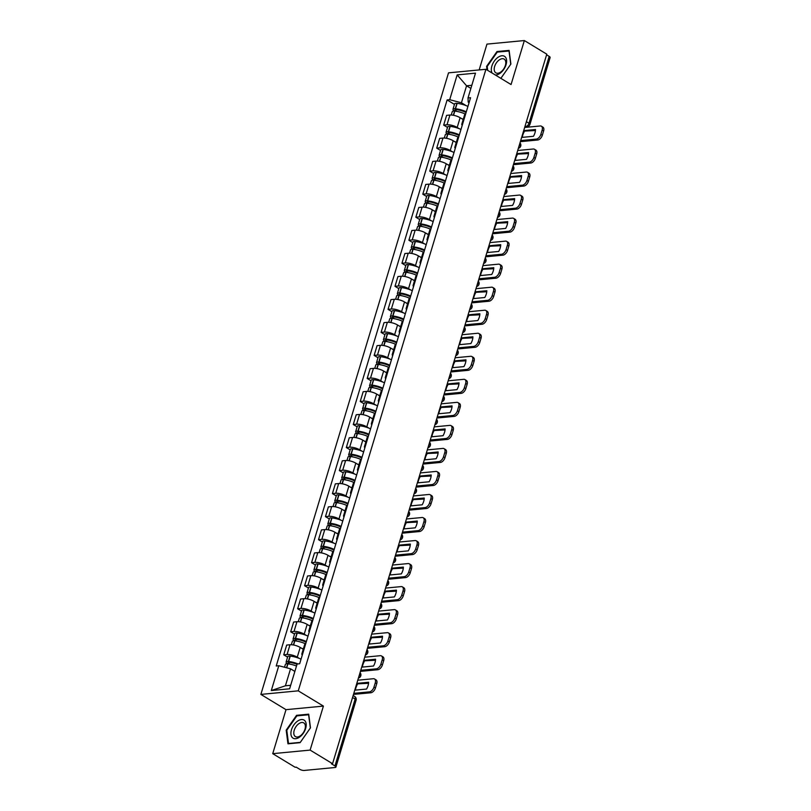 <?xml version="1.0" encoding="UTF-8"?>
<svg xmlns="http://www.w3.org/2000/svg" width="811" height="811" viewBox="0 0 811 811"><rect width="100%" height="100%" fill="white"/><g stroke="black" fill="none" stroke-linecap="round" stroke-linejoin="round"><path stroke-width="1.22" d="M272.729 753.662L310.126 750.094L332.561 763.709L546.786 54.165L524.352 40.55L511.062 84.547L485.921 69.29L448.524 72.848L260.868 694.409L286.009 709.666L272.729 753.662L295.163 767.277L296.258 767.165L299.746 769.294A3.264 1.054 -163.2 0 0 304.186 770.45L335.044 767.51A3.264 1.054 -163.2 0 0 335.906 767.084A3.264 1.054 -163.2 0 0 334.963 765.939L355.157 699.052A3.264 1.916 -58.7 0 0 354.671 696.477L353.14 695.544M524.352 40.55L486.955 44.108L479.159 69.939M310.126 750.094L323.407 706.097L298.266 690.84L485.921 69.29M332.561 763.709L331.466 763.81L334.963 765.939M546.594 54.813L549.189 56.385A3.264 1.054 16.8 0 1 550.132 57.54L529.938 124.418A3.264 1.054 -163.2 0 0 528.995 123.272L549.189 56.385M463.182 119.552L460.131 117.707A7.502 2.433 -163.2 0 0 449.933 115.03L446.608 115.355L443.668 125.097L446.993 124.782A7.502 2.433 16.8 0 1 457.191 127.449L459.279 128.716M465.767 113.611A7.502 2.433 -163.2 0 0 464.733 114.412L461.794 124.154A7.502 2.433 16.8 0 1 462.828 123.353M447.51 127.428L443.668 125.097M462.209 125.401A7.502 2.433 16.8 0 1 461.794 124.154M456.228 142.584L453.187 140.739A7.502 2.433 -163.2 0 0 442.978 138.063L439.653 138.387L436.713 148.129L440.038 147.815A7.502 2.433 16.8 0 1 450.237 150.481L452.325 151.738M458.813 136.643A7.502 2.433 -163.2 0 0 457.779 137.444L454.839 147.186A7.502 2.433 16.8 0 1 455.873 146.386M440.555 150.461L436.713 148.129M455.255 148.433A7.502 2.433 16.8 0 1 454.839 147.186M449.274 165.616L446.232 163.771A7.502 2.433 -163.2 0 0 436.024 161.095L432.699 161.409L429.759 171.162L433.084 170.837A7.502 2.433 16.8 0 1 443.282 173.513L445.371 174.77M451.859 159.676A7.502 2.433 -163.2 0 0 450.825 160.477L447.885 170.219A7.502 2.433 16.8 0 1 448.919 169.418M433.601 173.483L429.759 171.162M448.301 171.466A7.502 2.433 16.8 0 1 447.885 170.219M442.319 188.649L439.278 186.794A7.502 2.433 -163.2 0 0 429.07 184.127L425.745 184.442L422.805 194.194L426.13 193.87A7.502 2.433 16.8 0 1 436.328 196.546L438.416 197.803M444.904 182.708A7.502 2.433 -163.2 0 0 443.87 183.509L440.931 193.251A7.502 2.433 16.8 0 1 441.965 192.45M426.647 196.515L422.805 194.194M441.346 194.498A7.502 2.433 16.8 0 1 440.931 193.251M435.365 211.681L432.324 209.826A7.502 2.433 -163.2 0 0 422.115 207.16L418.79 207.474L415.85 217.216L419.175 216.902A7.502 2.433 16.8 0 1 429.384 219.578L431.462 220.835M437.95 205.741A7.502 2.433 -163.2 0 0 436.916 206.541L433.976 216.284A7.502 2.433 16.8 0 1 435.01 215.483M419.692 219.548L415.85 217.216M434.392 217.52A7.502 2.433 16.8 0 1 433.976 216.284M428.411 234.703L425.37 232.858A7.502 2.433 -163.2 0 0 415.161 230.192L411.836 230.506L408.896 240.249L412.221 239.934A7.502 2.433 16.8 0 1 422.43 242.601L424.508 243.868M430.996 228.773A7.502 2.433 -163.2 0 0 429.962 229.574L427.022 239.316A7.502 2.433 16.8 0 1 428.056 238.515M412.738 242.58L408.896 240.249M427.438 240.553A7.502 2.433 16.8 0 1 427.022 239.316M421.456 257.736L418.415 255.891A7.502 2.433 -163.2 0 0 408.217 253.225L404.892 253.539L401.942 263.281L405.267 262.967A7.502 2.433 16.8 0 1 415.475 265.633L417.553 266.9M424.041 251.805A7.502 2.433 -163.2 0 0 423.007 252.606L420.068 262.348A7.502 2.433 16.8 0 1 421.102 261.547M405.784 265.613L401.942 263.281M420.483 263.585A7.502 2.433 16.8 0 1 420.068 262.348M414.502 280.768L411.461 278.923A7.502 2.433 -163.2 0 0 401.263 276.257L397.937 276.571L394.987 286.313L398.313 285.999A7.502 2.433 16.8 0 1 408.521 288.665L410.599 289.933M417.087 274.828A7.502 2.433 -163.2 0 0 416.053 275.639L413.113 285.381A7.502 2.433 16.8 0 1 414.147 284.58M398.83 288.645L394.987 286.313M413.529 286.618A7.502 2.433 16.8 0 1 413.113 285.381M407.548 303.801L404.507 301.956A7.502 2.433 -163.2 0 0 394.308 299.289L390.983 299.604L388.033 309.346L391.358 309.032A7.502 2.433 16.8 0 1 401.567 311.698L403.645 312.965M410.133 297.86A7.502 2.433 -163.2 0 0 409.099 298.661L406.159 308.413A7.502 2.433 16.8 0 1 407.193 307.612M391.875 311.677L388.033 309.346M406.575 309.65A7.502 2.433 16.8 0 1 406.159 308.413M400.593 326.833L397.552 324.988A7.502 2.433 -163.2 0 0 387.354 322.322L384.029 322.636L381.089 332.378L384.414 332.064A7.502 2.433 16.8 0 1 394.612 334.73L396.691 335.997M403.179 320.892A7.502 2.433 -163.2 0 0 402.144 321.693L399.205 331.446A7.502 2.433 16.8 0 1 400.239 330.635M384.921 334.71L381.089 332.378M399.62 332.682A7.502 2.433 16.8 0 1 399.205 331.446M393.639 349.865L390.598 348.02A7.502 2.433 -163.2 0 0 380.4 345.344L377.074 345.668L374.135 355.411L377.46 355.096A7.502 2.433 16.8 0 1 387.658 357.763L389.736 359.03M396.234 343.925A7.502 2.433 -163.2 0 0 395.19 344.726L392.25 354.468A7.502 2.433 16.8 0 1 393.284 353.667M377.967 357.742L374.135 355.411M392.666 355.715A7.502 2.433 16.8 0 1 392.25 354.468M386.695 372.898L383.644 371.053A7.502 2.433 -163.2 0 0 373.445 368.376L370.12 368.701L367.18 378.443L370.505 378.129A7.502 2.433 16.8 0 1 380.704 380.795L382.782 382.062M389.28 366.957A7.502 2.433 -163.2 0 0 388.236 367.758L385.296 377.5A7.502 2.433 16.8 0 1 386.33 376.699M371.012 380.775L367.18 378.443M385.722 378.747A7.502 2.433 16.8 0 1 385.296 377.5M379.741 395.93L376.689 394.085A7.502 2.433 -163.2 0 0 366.491 391.409L363.166 391.733L360.226 401.475L363.551 401.151A7.502 2.433 16.8 0 1 373.749 403.827L375.838 405.084M382.326 389.99A7.502 2.433 -163.2 0 0 381.292 390.79L378.342 400.533A7.502 2.433 16.8 0 1 379.376 399.732M364.058 403.807L360.226 401.475M378.767 401.78A7.502 2.433 16.8 0 1 378.342 400.533M372.786 418.963L369.735 417.107A7.502 2.433 -163.2 0 0 359.537 414.441L356.211 414.756L353.272 424.508L356.597 424.183A7.502 2.433 16.8 0 1 366.795 426.86L368.883 428.117M375.371 413.022A7.502 2.433 -163.2 0 0 374.337 413.823L371.387 423.565A7.502 2.433 16.8 0 1 372.431 422.764M357.114 426.829L353.272 424.508M371.813 424.812A7.502 2.433 16.8 0 1 371.387 423.565M365.832 441.995L362.781 440.14A7.502 2.433 -163.2 0 0 352.582 437.474L349.257 437.788L346.317 447.54L349.642 447.216A7.502 2.433 16.8 0 1 359.841 449.892L361.929 451.149M368.417 436.054A7.502 2.433 -163.2 0 0 367.383 436.855L364.443 446.597A7.502 2.433 16.8 0 1 365.477 445.797M350.159 449.862L346.317 447.54M364.859 447.844A7.502 2.433 16.8 0 1 364.443 446.597M358.878 465.027L355.836 463.172A7.502 2.433 -163.2 0 0 345.628 460.506L342.303 460.82L339.363 470.562L342.688 470.248A7.502 2.433 16.8 0 1 352.886 472.914L354.975 474.182M361.463 459.087A7.502 2.433 -163.2 0 0 360.429 459.888L357.489 469.63A7.502 2.433 16.8 0 1 358.523 468.829M343.205 472.894L339.363 470.562M357.904 470.867A7.502 2.433 16.8 0 1 357.489 469.63M351.923 488.05L348.882 486.205A7.502 2.433 -163.2 0 0 338.674 483.538L335.349 483.853L332.409 493.595L335.734 493.281A7.502 2.433 16.8 0 1 345.932 495.947L348.02 497.214M354.508 482.119A7.502 2.433 -163.2 0 0 353.474 482.92L350.534 492.662A7.502 2.433 16.8 0 1 351.568 491.861M336.251 495.926L332.409 493.595M350.95 493.899A7.502 2.433 16.8 0 1 350.534 492.662M344.969 511.082L341.928 509.237A7.502 2.433 -163.2 0 0 331.719 506.571L328.394 506.885L325.454 516.627L328.779 516.313A7.502 2.433 16.8 0 1 338.978 518.979L341.066 520.246M347.554 505.141A7.502 2.433 -163.2 0 0 346.52 505.952L343.58 515.695A7.502 2.433 16.8 0 1 344.614 514.894M329.296 518.959L325.454 516.627M343.996 516.931A7.502 2.433 16.8 0 1 343.58 515.695M338.015 534.114L334.973 532.269A7.502 2.433 -163.2 0 0 324.765 529.603L321.44 529.918L318.5 539.66L321.825 539.345A7.502 2.433 16.8 0 1 332.034 542.012L334.112 543.279M340.6 528.174A7.502 2.433 -163.2 0 0 339.566 528.975L336.626 538.727A7.502 2.433 16.8 0 1 337.66 537.926M322.342 541.991L318.5 539.66M337.041 539.964A7.502 2.433 16.8 0 1 336.626 538.727M331.06 557.147L328.019 555.302A7.502 2.433 -163.2 0 0 317.811 552.636L314.486 552.95L311.546 562.692L314.871 562.378A7.502 2.433 16.8 0 1 325.079 565.044L327.157 566.311M333.645 551.206A7.502 2.433 -163.2 0 0 332.611 552.007L329.671 561.759A7.502 2.433 16.8 0 1 330.706 560.948M315.388 565.024L311.546 562.692M330.087 562.996A7.502 2.433 16.8 0 1 329.671 561.759M324.106 580.179L321.065 578.334A7.502 2.433 -163.2 0 0 310.866 575.658L307.541 575.982L304.591 585.724L307.916 585.41A7.502 2.433 16.8 0 1 318.125 588.076L320.203 589.344M326.691 574.239A7.502 2.433 -163.2 0 0 325.657 575.04L322.717 584.782A7.502 2.433 16.8 0 1 323.751 583.981M308.433 588.056L304.591 585.724M323.133 586.029A7.502 2.433 16.8 0 1 322.717 584.782M317.152 603.212L314.11 601.367A7.502 2.433 -163.2 0 0 303.912 598.69L300.587 599.015L297.637 608.757L300.962 608.443A7.502 2.433 16.8 0 1 311.171 611.109L313.249 612.376M319.737 597.271A7.502 2.433 -163.2 0 0 318.703 598.072L315.763 607.814A7.502 2.433 16.8 0 1 316.797 607.013M301.479 611.088L297.637 608.757M316.178 609.061A7.502 2.433 16.8 0 1 315.763 607.814M310.197 626.244L307.156 624.399A7.502 2.433 -163.2 0 0 296.958 621.723L293.633 622.047L290.683 631.789L294.008 631.465A7.502 2.433 16.8 0 1 304.216 634.141L306.294 635.398M312.782 620.303A7.502 2.433 -163.2 0 0 311.748 621.104L308.809 630.846A7.502 2.433 16.8 0 1 309.843 630.046M294.525 634.121L290.683 631.789M309.224 632.093A7.502 2.433 16.8 0 1 308.809 630.846M303.243 649.276L300.202 647.431A7.502 2.433 -163.2 0 0 290.003 644.755L286.678 645.069L283.738 654.822L287.064 654.497A7.502 2.433 16.8 0 1 297.262 657.174L299.34 658.431M305.828 643.336A7.502 2.433 -163.2 0 0 304.794 644.137L301.854 653.879A7.502 2.433 16.8 0 1 302.888 653.078M287.57 657.143L283.738 654.822M302.27 655.126A7.502 2.433 16.8 0 1 301.854 653.879M470.887 88.419L466.568 85.794L461.439 102.774L466.234 105.683M469.072 102.662L468.2 102.135L468.008 97.959L475.489 73.152L457.171 74.896L466.568 85.794L471.83 85.297M294.859 671.437L290.541 668.811L285.421 685.792L271.3 690.546L289.618 688.803L297.11 663.996L299.664 663.753L470.562 97.705L468.008 97.959M271.3 690.546L278.791 665.74L290.541 668.811M461.439 102.774L449.689 99.702L447.125 99.946L276.227 665.983L278.791 665.74M449.689 99.702L457.171 74.896M260.868 694.409L298.266 690.84M500.874 78.363L510.889 64.059L509.115 50.394L496.971 51.549L486.59 66.37L487.056 69.979M286.009 709.666L323.407 706.097M300.111 742.663L310.481 727.832L308.707 714.167L296.562 715.322L286.182 730.153L287.956 743.819L300.111 742.663M285.421 685.792L290.673 685.295M454.464 104.396L447.125 99.946M487.229 66.766L486.59 66.37M497.802 52.056L496.971 51.549M286.83 730.539L286.182 730.153M297.404 715.829L296.562 715.322M523.541 131.139L535.442 130.541M522.314 137.363A10.107 5.941 121.3 0 1 522.791 135.042A10.107 5.941 121.3 0 1 524.301 131.605M466.315 111.806A12.388 4.025 -163.2 0 0 455.498 108.745L455.295 108.725A4.116 1.338 -163.2 0 0 452.994 109.242A4.116 1.338 -163.2 0 0 454.18 110.691L454.89 111.117M452.994 109.242L454.626 103.849A4.116 1.338 16.8 0 1 456.928 103.332L457.13 103.362A12.388 4.025 16.8 0 1 467.937 106.413M451.251 115.01L452.285 111.604A4.116 1.338 16.8 0 1 454.586 111.087L454.789 111.107A12.388 4.025 16.8 0 1 465.088 113.935M457.08 111.452L455.6 110.56A1.997 0.649 16.8 0 1 455.022 109.85A1.997 0.649 16.8 0 1 456.147 109.607L456.35 109.627A10.269 3.335 16.8 0 1 466.092 112.536M461.479 118.518A12.388 4.025 16.8 0 1 463.274 119.237M520.692 140.597L536.243 139.117A4.896 2.879 -58.7 0 0 540.856 134.373L542.316 135.265A4.896 2.879 121.3 0 1 537.713 140.009L520.368 141.661M524.656 127.459L540.217 125.979A4.896 2.879 -58.7 0 1 541.413 126.222A4.896 2.879 -58.7 0 1 542.143 130.095L540.856 134.373M541.413 126.222L542.883 127.114A4.896 2.879 121.3 0 1 543.613 130.987L542.143 130.095M542.316 135.265L543.613 130.987M523.703 130.632L535.503 129.507A10.107 5.941 -58.7 0 1 533.456 136.299L521.645 137.424M495.278 74.967A10.594 6.235 -58.7 0 0 500.002 73.325A10.594 6.235 -58.7 0 0 506.551 59.973A10.594 6.235 -58.7 0 0 497.934 57.378A10.594 6.235 -58.7 0 0 492.145 73.061M499.211 59.943A8.029 4.714 -58.7 0 0 494.517 66.887A8.029 4.714 -58.7 0 0 495.835 72.838A8.029 4.714 -58.7 0 0 500.782 72.017A8.029 4.714 -58.7 0 0 505.476 65.062A8.029 4.714 -58.7 0 0 504.158 59.112A8.029 4.714 -58.7 0 0 499.211 59.943M510.758 64.241L500.853 78.353M487.705 70.364L487.198 66.472L497.244 52.107L509.024 50.992L510.737 64.231M297.525 721.151A10.594 6.235 -58.7 0 0 290.977 734.513A10.594 6.235 -58.7 0 0 299.594 737.098A10.594 6.235 -58.7 0 0 306.142 723.747A10.594 6.235 -58.7 0 0 297.525 721.151M298.803 723.716A8.029 4.714 -58.7 0 0 294.109 730.66A8.029 4.714 -58.7 0 0 295.427 736.611A8.029 4.714 -58.7 0 0 300.374 735.79A8.029 4.714 -58.7 0 0 305.068 728.846A8.029 4.714 -58.7 0 0 303.75 722.895A8.029 4.714 -58.7 0 0 298.803 723.716M310.329 728.004L300.283 742.369L288.503 743.494L286.79 730.255L296.846 715.89L308.616 714.765L310.349 728.025M516.587 154.171L528.488 153.573M515.36 160.396A10.107 5.941 121.3 0 1 515.837 158.074A10.107 5.941 121.3 0 1 517.347 154.637M459.361 134.839A12.388 4.025 -163.2 0 0 448.544 131.777L448.341 131.757A4.116 1.338 -163.2 0 0 446.04 132.274A4.116 1.338 -163.2 0 0 447.236 133.724L447.936 134.15M446.04 132.274L447.672 126.881A4.116 1.338 16.8 0 1 449.973 126.364L450.176 126.394A12.388 4.025 16.8 0 1 460.983 129.446M444.296 138.042L445.33 134.636A4.116 1.338 16.8 0 1 447.631 134.119L447.834 134.139A12.388 4.025 16.8 0 1 458.134 136.968M450.125 134.484L448.645 133.592A1.997 0.649 16.8 0 1 448.077 132.882A1.997 0.649 16.8 0 1 449.193 132.629L449.395 132.659A10.269 3.335 16.8 0 1 459.138 135.569M454.525 141.55A12.388 4.025 16.8 0 1 456.319 142.27M513.738 163.629L529.289 162.149A4.896 2.879 -58.7 0 0 533.902 157.405L535.361 158.297A4.896 2.879 121.3 0 1 530.759 163.031L513.414 164.684M517.702 150.491L533.263 149.011A4.896 2.879 -58.7 0 1 534.459 149.254A4.896 2.879 -58.7 0 1 535.189 153.127L533.902 157.405M534.459 149.254L535.929 150.147A4.896 2.879 121.3 0 1 536.659 154.009L535.189 153.127M535.361 158.297L536.659 154.009M516.749 153.664L528.549 152.539A10.107 5.941 -58.7 0 1 526.501 159.331L514.691 160.456M509.632 177.203L521.534 176.605M508.406 183.418A10.107 5.941 121.3 0 1 508.892 181.106A10.107 5.941 121.3 0 1 510.393 177.67M452.406 157.871A12.388 4.025 -163.2 0 0 441.6 154.81L441.387 154.789A4.116 1.338 -163.2 0 0 439.086 155.296A4.116 1.338 -163.2 0 0 440.282 156.756L440.991 157.182M439.086 155.296L440.718 149.913A4.116 1.338 16.8 0 1 443.019 149.396L443.222 149.417A12.388 4.025 16.8 0 1 454.028 152.478M437.352 161.075L438.376 157.669A4.116 1.338 16.8 0 1 440.677 157.152L440.88 157.172A12.388 4.025 16.8 0 1 451.18 160M443.171 157.516L441.691 156.614A1.997 0.649 16.8 0 1 441.123 155.915A1.997 0.649 16.8 0 1 442.238 155.661L442.441 155.692A10.269 3.335 16.8 0 1 452.183 158.601M447.571 164.582A12.388 4.025 16.8 0 1 449.365 165.302M506.784 186.662L522.335 185.182A4.896 2.879 -58.7 0 0 526.947 180.437L528.407 181.329A4.896 2.879 121.3 0 1 523.805 186.064L506.459 187.716M510.748 173.524L526.309 172.033A4.896 2.879 -58.7 0 1 527.505 172.287A4.896 2.879 -58.7 0 1 528.235 176.159L526.947 180.437M527.505 172.287L528.975 173.179A4.896 2.879 121.3 0 1 529.705 177.041L528.235 176.159M528.407 181.329L529.705 177.041M509.795 176.697L521.595 175.571A10.107 5.941 -58.7 0 1 519.547 182.363L507.737 183.489M502.688 200.236L514.579 199.638M501.451 206.45A10.107 5.941 121.3 0 1 501.938 204.139A10.107 5.941 121.3 0 1 503.438 200.702M445.452 180.904A12.388 4.025 -163.2 0 0 434.645 177.842L434.432 177.822A4.116 1.338 -163.2 0 0 432.131 178.329A4.116 1.338 -163.2 0 0 433.327 179.789L434.037 180.214M432.131 178.329L433.763 172.946A4.116 1.338 16.8 0 1 436.065 172.429L436.267 172.449A12.388 4.025 16.8 0 1 447.074 175.511M430.398 184.107L431.422 180.691A4.116 1.338 16.8 0 1 433.723 180.184L433.926 180.204A12.388 4.025 16.8 0 1 444.225 183.033M436.217 180.549L434.747 179.647A1.997 0.649 16.8 0 1 434.169 178.947A1.997 0.649 16.8 0 1 435.284 178.694L435.487 178.714A10.269 3.335 16.8 0 1 445.229 181.634M440.616 187.615A12.388 4.025 16.8 0 1 442.411 188.334M499.829 209.694L515.38 208.214A4.896 2.879 -58.7 0 0 519.993 203.47L521.463 204.362A4.896 2.879 121.3 0 1 516.85 209.096L499.505 210.748M503.793 196.556L519.354 195.066A4.896 2.879 -58.7 0 1 520.55 195.319A4.896 2.879 -58.7 0 1 521.291 199.192L519.993 203.47M520.55 195.319L522.02 196.211A4.896 2.879 121.3 0 1 522.75 200.074L521.291 199.192M521.463 204.362L522.75 200.074M502.84 199.729L514.64 198.604A10.107 5.941 -58.7 0 1 512.593 205.396L500.782 206.521M495.734 223.268L507.625 222.67M494.497 229.483A10.107 5.941 121.3 0 1 494.984 227.171A10.107 5.941 121.3 0 1 496.484 223.724M438.498 203.926A12.388 4.025 -163.2 0 0 427.691 200.875L427.478 200.854A4.116 1.338 -163.2 0 0 425.187 201.361A4.116 1.338 -163.2 0 0 426.373 202.821L427.083 203.247M425.187 201.361L426.809 195.978A4.116 1.338 16.8 0 1 429.11 195.461L429.313 195.481A12.388 4.025 16.8 0 1 440.12 198.543M423.443 207.14L424.467 203.723A4.116 1.338 16.8 0 1 426.768 203.216L426.971 203.237A12.388 4.025 16.8 0 1 437.271 206.065M429.262 203.571L427.792 202.679A1.997 0.649 16.8 0 1 427.215 201.98A1.997 0.649 16.8 0 1 428.33 201.726L428.532 201.746A10.269 3.335 16.8 0 1 438.275 204.666M433.662 210.647A12.388 4.025 16.8 0 1 435.456 211.367M492.875 232.727L508.426 231.236A4.896 2.879 -58.7 0 0 513.039 226.502L514.509 227.394A4.896 2.879 121.3 0 1 509.896 232.128L492.551 233.781M496.839 219.578L512.4 218.098A4.896 2.879 -58.7 0 1 513.596 218.352A4.896 2.879 -58.7 0 1 514.336 222.214L513.039 226.502M513.596 218.352L515.066 219.234A4.896 2.879 121.3 0 1 515.796 223.106L514.336 222.214M514.509 227.394L515.796 223.106M495.886 222.761L507.686 221.636A10.107 5.941 -58.7 0 1 505.638 228.428L493.838 229.543M488.78 246.301L500.671 245.703M487.543 252.515A10.107 5.941 121.3 0 1 488.029 250.204A10.107 5.941 121.3 0 1 489.53 246.757M431.543 226.958A12.388 4.025 -163.2 0 0 420.737 223.907L420.534 223.887A4.116 1.338 -163.2 0 0 418.233 224.394A4.116 1.338 -163.2 0 0 419.419 225.843L420.128 226.279M418.233 224.394L419.855 219.011A4.116 1.338 16.8 0 1 422.156 218.494L422.359 218.514A12.388 4.025 16.8 0 1 433.165 221.575M416.489 230.172L417.513 226.756A4.116 1.338 16.8 0 1 419.814 226.249L420.017 226.269A12.388 4.025 16.8 0 1 430.317 229.087M422.308 226.604L420.838 225.711A1.997 0.649 16.8 0 1 420.26 225.012A1.997 0.649 16.8 0 1 421.375 224.759L421.578 224.779A10.269 3.335 16.8 0 1 431.32 227.698M426.708 233.68A12.388 4.025 16.8 0 1 428.502 234.399M485.921 255.759L501.482 254.269A4.896 2.879 -58.7 0 0 506.084 249.535L507.554 250.417A4.896 2.879 121.3 0 1 502.942 255.161L485.607 256.813M489.885 242.611L505.446 241.131A4.896 2.879 -58.7 0 1 506.642 241.384A4.896 2.879 -58.7 0 1 507.382 245.246L506.084 249.535M506.642 241.384L508.112 242.266A4.896 2.879 121.3 0 1 508.842 246.138L507.382 245.246M507.554 250.417L508.842 246.138M488.932 245.784L500.732 244.669A10.107 5.941 -58.7 0 1 498.684 251.451L486.884 252.576M481.825 269.333L493.717 268.735M480.588 275.547A10.107 5.941 121.3 0 1 481.075 273.236A10.107 5.941 121.3 0 1 482.586 269.789M424.589 249.991A12.388 4.025 -163.2 0 0 413.782 246.939L413.58 246.909A4.116 1.338 -163.2 0 0 411.278 247.426A4.116 1.338 -163.2 0 0 412.464 248.876L413.174 249.312M411.278 247.426L412.9 242.043A4.116 1.338 16.8 0 1 415.202 241.526L415.404 241.546A12.388 4.025 16.8 0 1 426.221 244.608M409.535 253.194L410.559 249.788A4.116 1.338 16.8 0 1 412.86 249.271L413.073 249.301A12.388 4.025 16.8 0 1 423.362 252.12M415.354 249.636L413.884 248.744A1.997 0.649 16.8 0 1 413.306 248.044A1.997 0.649 16.8 0 1 414.421 247.791L414.624 247.811A10.269 3.335 16.8 0 1 424.366 250.731M419.753 256.702A12.388 4.025 16.8 0 1 421.548 257.432M478.966 278.781L494.528 277.301A4.896 2.879 -58.7 0 0 499.13 272.567L500.6 273.449A4.896 2.879 121.3 0 1 495.987 278.193L478.652 279.846M482.93 265.643L498.491 264.163A4.896 2.879 -58.7 0 1 499.688 264.406A4.896 2.879 -58.7 0 1 500.428 268.279L499.13 272.567M499.688 264.406L501.157 265.298A4.896 2.879 121.3 0 1 501.887 269.171L500.428 268.279M500.6 273.449L501.887 269.171M481.977 268.816L493.777 267.691A10.107 5.941 -58.7 0 1 491.73 274.483L479.93 275.608M474.871 292.365L486.762 291.757M473.634 298.58A10.107 5.941 121.3 0 1 474.121 296.268A10.107 5.941 121.3 0 1 475.631 292.822M417.635 273.023A12.388 4.025 -163.2 0 0 406.828 269.972L406.625 269.941A4.116 1.338 -163.2 0 0 404.324 270.458A4.116 1.338 -163.2 0 0 405.51 271.908L406.22 272.344M404.324 270.458L405.946 265.065A4.116 1.338 16.8 0 1 408.247 264.558L408.45 264.579A12.388 4.025 16.8 0 1 419.267 267.64M402.58 276.227L403.604 272.82A4.116 1.338 16.8 0 1 405.905 272.303L406.118 272.334A12.388 4.025 16.8 0 1 416.408 275.152M408.399 272.668L406.929 271.776A1.997 0.649 16.8 0 1 406.352 271.067A1.997 0.649 16.8 0 1 407.467 270.823L407.669 270.844A10.269 3.335 16.8 0 1 417.412 273.763M412.799 279.734A12.388 4.025 16.8 0 1 414.593 280.464M472.012 301.814L487.573 300.334A4.896 2.879 -58.7 0 0 492.176 295.589L493.646 296.481A4.896 2.879 121.3 0 1 489.033 301.226L471.698 302.878M475.986 288.675L491.537 287.195A4.896 2.879 -58.7 0 1 492.733 287.439A4.896 2.879 -58.7 0 1 493.473 291.311L492.176 295.589M492.733 287.439L494.203 288.331A4.896 2.879 121.3 0 1 494.933 292.203L493.473 291.311M493.646 296.481L494.933 292.203M475.023 291.848L486.823 290.723A10.107 5.941 -58.7 0 1 484.775 297.515L472.975 298.641M467.917 315.398L479.808 314.79M466.68 321.612A10.107 5.941 121.3 0 1 467.166 319.301A10.107 5.941 121.3 0 1 468.677 315.854M410.68 296.056A12.388 4.025 -163.2 0 0 399.874 292.994L399.671 292.974A4.116 1.338 -163.2 0 0 397.37 293.491A4.116 1.338 -163.2 0 0 398.556 294.94L399.265 295.376M397.37 293.491L398.992 288.098A4.116 1.338 16.8 0 1 401.293 287.591L401.496 287.611A12.388 4.025 16.8 0 1 412.312 290.673M395.626 299.259L396.65 295.853A4.116 1.338 16.8 0 1 398.951 295.336L399.164 295.356A12.388 4.025 16.8 0 1 409.454 298.184M401.445 295.701L399.975 294.809A1.997 0.649 16.8 0 1 399.397 294.099A1.997 0.649 16.8 0 1 400.512 293.856L400.715 293.876A10.269 3.335 16.8 0 1 410.457 296.796M405.845 302.767A12.388 4.025 16.8 0 1 407.649 303.496M465.058 324.846L480.619 323.366A4.896 2.879 -58.7 0 0 485.221 318.622L486.691 319.514A4.896 2.879 121.3 0 1 482.079 324.258L464.744 325.91M469.032 311.708L484.583 310.228A4.896 2.879 -58.7 0 1 485.789 310.471A4.896 2.879 -58.7 0 1 486.519 314.344L485.221 318.622M485.789 310.471L487.249 311.363A4.896 2.879 121.3 0 1 487.979 315.236L486.519 314.344M486.691 319.514L487.979 315.236M468.069 314.881L479.869 313.756A10.107 5.941 -58.7 0 1 477.821 320.548L466.021 321.673M460.962 338.43L472.854 337.822M459.736 344.645A10.107 5.941 121.3 0 1 460.212 342.323A10.107 5.941 121.3 0 1 461.723 338.886M403.726 319.088A12.388 4.025 -163.2 0 0 392.919 316.026L392.717 316.006A4.116 1.338 -163.2 0 0 390.415 316.523A4.116 1.338 -163.2 0 0 391.601 317.973L392.311 318.399M390.415 316.523L392.037 311.13A4.116 1.338 16.8 0 1 394.339 310.623L394.551 310.643A12.388 4.025 16.8 0 1 405.358 313.695M388.672 322.291L389.706 318.885A4.116 1.338 16.8 0 1 391.997 318.368L392.21 318.388A12.388 4.025 16.8 0 1 402.499 321.217M394.491 318.733L393.021 317.841A1.997 0.649 16.8 0 1 392.443 317.131A1.997 0.649 16.8 0 1 393.558 316.888L393.761 316.908A10.269 3.335 16.8 0 1 403.503 319.828M398.89 325.799A12.388 4.025 16.8 0 1 400.695 326.529M458.103 347.878L473.665 346.398A4.896 2.879 -58.7 0 0 478.267 341.654L479.737 342.546A4.896 2.879 121.3 0 1 475.124 347.29L457.789 348.943M462.077 334.74L477.628 333.26A4.896 2.879 -58.7 0 1 478.835 333.503A4.896 2.879 -58.7 0 1 479.565 337.376L478.267 341.654M478.835 333.503L480.294 334.396A4.896 2.879 121.3 0 1 481.035 338.268L479.565 337.376M479.737 342.546L481.035 338.268M461.114 337.913L472.914 336.788A10.107 5.941 -58.7 0 1 470.867 343.58L459.067 344.705M454.008 361.453L465.899 360.854M452.781 367.677A10.107 5.941 121.3 0 1 453.258 365.355A10.107 5.941 121.3 0 1 454.768 361.919M396.772 342.12A12.388 4.025 -163.2 0 0 385.965 339.059L385.762 339.039A4.116 1.338 -163.2 0 0 383.461 339.556A4.116 1.338 -163.2 0 0 384.647 341.005L385.357 341.431M383.461 339.556L385.083 334.162A4.116 1.338 16.8 0 1 387.384 333.645L387.597 333.676A12.388 4.025 16.8 0 1 398.404 336.727M381.717 345.324L382.751 341.918A4.116 1.338 16.8 0 1 385.053 341.401L385.255 341.421A12.388 4.025 16.8 0 1 395.555 344.249M387.536 341.766L386.066 340.873A1.997 0.649 16.8 0 1 385.489 340.164A1.997 0.649 16.8 0 1 386.604 339.921L386.806 339.941A10.269 3.335 16.8 0 1 396.549 342.85M391.936 348.831A12.388 4.025 16.8 0 1 393.74 349.551M451.149 370.911L466.71 369.431A4.896 2.879 -58.7 0 0 471.313 364.686L472.783 365.579A4.896 2.879 121.3 0 1 468.18 370.323L450.835 371.975M455.123 357.773L470.674 356.293A4.896 2.879 -58.7 0 1 471.88 356.536A4.896 2.879 -58.7 0 1 472.61 360.408L471.313 364.686M471.88 356.536L473.34 357.428A4.896 2.879 121.3 0 1 474.08 361.3L472.61 360.408M472.783 365.579L474.08 361.3M454.16 360.946L465.96 359.82A10.107 5.941 -58.7 0 1 463.912 366.613L452.112 367.738M447.054 384.485L458.955 383.887M445.827 390.709A10.107 5.941 121.3 0 1 446.303 388.388A10.107 5.941 121.3 0 1 447.814 384.951M389.817 365.153A12.388 4.025 -163.2 0 0 379.011 362.091L378.808 362.071A4.116 1.338 -163.2 0 0 376.507 362.588A4.116 1.338 -163.2 0 0 377.693 364.038L378.402 364.463M376.507 362.588L378.139 357.195A4.116 1.338 16.8 0 1 380.43 356.678L380.643 356.708A12.388 4.025 16.8 0 1 391.449 359.76M374.763 368.356L375.797 364.95A4.116 1.338 16.8 0 1 378.098 364.433L378.301 364.453A12.388 4.025 16.8 0 1 388.601 367.282M380.582 364.798L379.112 363.906A1.997 0.649 16.8 0 1 378.534 363.196A1.997 0.649 16.8 0 1 379.649 362.943L379.862 362.973A10.269 3.335 16.8 0 1 389.594 365.883M384.992 371.864A12.388 4.025 16.8 0 1 386.786 372.584M444.205 393.943L459.756 392.463A4.896 2.879 -58.7 0 0 464.368 387.719L465.828 388.611A4.896 2.879 121.3 0 1 461.226 393.345L443.881 394.998M448.169 380.805L463.72 379.325A4.896 2.879 -58.7 0 1 464.926 379.568A4.896 2.879 -58.7 0 1 465.656 383.441L464.368 387.719M464.926 379.568L466.386 380.46A4.896 2.879 121.3 0 1 467.126 384.333L465.656 383.441M465.828 388.611L467.126 384.333M447.206 383.978L459.016 382.853A10.107 5.941 -58.7 0 1 456.958 389.645L445.158 390.77M440.099 407.517L452.001 406.919M438.873 413.732A10.107 5.941 121.3 0 1 439.349 411.42A10.107 5.941 121.3 0 1 440.86 407.984M382.863 388.185A12.388 4.025 -163.2 0 0 372.056 385.124L371.854 385.103A4.116 1.338 -163.2 0 0 369.552 385.62A4.116 1.338 -163.2 0 0 370.739 387.07L371.448 387.496M369.552 385.62L371.185 380.227A4.116 1.338 16.8 0 1 373.486 379.71L373.689 379.73A12.388 4.025 16.8 0 1 384.495 382.792M367.809 391.389L368.843 387.982A4.116 1.338 16.8 0 1 371.144 387.465L371.347 387.486A12.388 4.025 16.8 0 1 381.646 390.314M373.638 387.83L372.158 386.928A1.997 0.649 16.8 0 1 371.58 386.229A1.997 0.649 16.8 0 1 372.695 385.975L372.908 386.006A10.269 3.335 16.8 0 1 382.65 388.915M378.038 394.896A12.388 4.025 16.8 0 1 379.832 395.616M437.251 416.976L452.802 415.496A4.896 2.879 -58.7 0 0 457.414 410.751L458.874 411.643A4.896 2.879 121.3 0 1 454.272 416.378L436.926 418.03M441.214 403.837L456.765 402.357A4.896 2.879 -58.7 0 1 457.972 402.601A4.896 2.879 -58.7 0 1 458.702 406.473L457.414 410.751M457.972 402.601L459.431 403.493A4.896 2.879 121.3 0 1 460.172 407.355L458.702 406.473M458.874 411.643L460.172 407.355M440.251 407.01L452.062 405.885A10.107 5.941 -58.7 0 1 450.004 412.677L438.204 413.803M433.145 430.55L445.046 429.952M431.918 436.764A10.107 5.941 121.3 0 1 432.395 434.453A10.107 5.941 121.3 0 1 433.905 431.016M375.919 411.218A12.388 4.025 -163.2 0 0 365.102 408.156L364.899 408.136A4.116 1.338 -163.2 0 0 362.598 408.643A4.116 1.338 -163.2 0 0 363.784 410.102L364.494 410.528M362.598 408.643L364.23 403.26A4.116 1.338 16.8 0 1 366.531 402.743L366.734 402.763A12.388 4.025 16.8 0 1 377.541 405.824M360.854 414.421L361.888 411.005A4.116 1.338 16.8 0 1 364.19 410.498L364.392 410.518A12.388 4.025 16.8 0 1 374.692 413.346M366.684 410.863L365.203 409.96A1.997 0.649 16.8 0 1 364.626 409.261A1.997 0.649 16.8 0 1 365.741 409.008L365.954 409.028A10.269 3.335 16.8 0 1 375.696 411.947M371.083 417.929A12.388 4.025 16.8 0 1 372.878 418.648M430.296 440.008L445.847 438.528A4.896 2.879 -58.7 0 0 450.46 433.784L451.92 434.676A4.896 2.879 121.3 0 1 447.317 439.41L429.972 441.062M434.26 426.87L449.811 425.38A4.896 2.879 -58.7 0 1 451.017 425.633A4.896 2.879 -58.7 0 1 451.747 429.506L450.46 433.784M451.017 425.633L452.477 426.525A4.896 2.879 121.3 0 1 453.217 430.388L451.747 429.506M451.92 434.676L453.217 430.388M433.297 430.043L445.107 428.918A10.107 5.941 -58.7 0 1 443.049 435.71L431.249 436.835M426.191 453.582L438.092 452.984M424.964 459.796A10.107 5.941 121.3 0 1 425.44 457.485A10.107 5.941 121.3 0 1 426.951 454.038M368.964 434.25A12.388 4.025 -163.2 0 0 358.148 431.188L357.945 431.168A4.116 1.338 -163.2 0 0 355.644 431.675A4.116 1.338 -163.2 0 0 356.83 433.135L357.539 433.561M355.644 431.675L357.276 426.292A4.116 1.338 16.8 0 1 359.577 425.775L359.78 425.795A12.388 4.025 16.8 0 1 370.586 428.857M353.9 437.453L354.934 434.037A4.116 1.338 16.8 0 1 357.235 433.53L357.438 433.55A12.388 4.025 16.8 0 1 367.738 436.379M359.729 433.885L358.249 432.993A1.997 0.649 16.8 0 1 357.671 432.293A1.997 0.649 16.8 0 1 358.797 432.04L358.999 432.06A10.269 3.335 16.8 0 1 368.741 434.98M364.129 440.961A12.388 4.025 16.8 0 1 365.923 441.681M423.342 463.04L438.893 461.55A4.896 2.879 -58.7 0 0 443.505 456.816L444.965 457.708A4.896 2.879 121.3 0 1 440.363 462.442L423.018 464.095M427.306 449.902L442.867 448.412A4.896 2.879 -58.7 0 1 444.063 448.665A4.896 2.879 -58.7 0 1 444.793 452.528L443.505 456.816M444.063 448.665L445.533 449.547A4.896 2.879 121.3 0 1 446.263 453.42L444.793 452.528M444.965 457.708L446.263 453.42M426.353 453.075L438.153 451.95A10.107 5.941 -58.7 0 1 436.105 458.742L424.295 459.867M419.236 476.615L431.138 476.016M418.01 482.829A10.107 5.941 121.3 0 1 418.486 480.517A10.107 5.941 121.3 0 1 419.997 477.071M362.01 457.272A12.388 4.025 -163.2 0 0 351.204 454.221L350.991 454.201A4.116 1.338 -163.2 0 0 348.689 454.707A4.116 1.338 -163.2 0 0 349.886 456.157L350.585 456.593M348.689 454.707L350.322 449.324A4.116 1.338 16.8 0 1 352.623 448.807L352.826 448.828A12.388 4.025 16.8 0 1 363.632 451.889M346.946 460.486L347.98 457.069A4.116 1.338 16.8 0 1 350.281 456.563L350.484 456.583A12.388 4.025 16.8 0 1 360.783 459.401M352.775 456.917L351.295 456.025A1.997 0.649 16.8 0 1 350.727 455.326A1.997 0.649 16.8 0 1 351.842 455.072L352.045 455.093A10.269 3.335 16.8 0 1 361.787 458.012M357.175 463.993A12.388 4.025 16.8 0 1 358.969 464.713M416.388 486.073L431.939 484.583A4.896 2.879 -58.7 0 0 436.551 479.848L438.011 480.73A4.896 2.879 121.3 0 1 433.409 485.475L416.063 487.127M420.351 472.925L435.912 471.444A4.896 2.879 -58.7 0 1 437.109 471.698A4.896 2.879 -58.7 0 1 437.839 475.56L436.551 479.848M437.109 471.698L438.579 472.58A4.896 2.879 121.3 0 1 439.309 476.452L437.839 475.56M438.011 480.73L439.309 476.452M419.399 476.108L431.199 474.982A10.107 5.941 -58.7 0 1 429.151 481.775L417.341 482.89M412.282 499.647L424.183 499.049M411.055 505.861A10.107 5.941 121.3 0 1 411.542 503.55A10.107 5.941 121.3 0 1 413.042 500.103M355.056 480.305A12.388 4.025 -163.2 0 0 344.249 477.253L344.036 477.223A4.116 1.338 -163.2 0 0 341.735 477.74A4.116 1.338 -163.2 0 0 342.931 479.189L343.641 479.625M341.735 477.74L343.367 472.357A4.116 1.338 16.8 0 1 345.668 471.84L345.871 471.86A12.388 4.025 16.8 0 1 356.678 474.922M340.002 483.508L341.025 480.102A4.116 1.338 16.8 0 1 343.327 479.585L343.529 479.615A12.388 4.025 16.8 0 1 353.829 482.433M345.821 479.95L344.34 479.058A1.997 0.649 16.8 0 1 343.773 478.358A1.997 0.649 16.8 0 1 344.888 478.105L345.091 478.125A10.269 3.335 16.8 0 1 354.833 481.045M350.22 487.016A12.388 4.025 16.8 0 1 352.015 487.746M409.433 509.095L424.984 507.615A4.896 2.879 -58.7 0 0 429.597 502.881L431.057 503.763A4.896 2.879 121.3 0 1 426.454 508.507L409.109 510.16M413.397 495.957L428.958 494.477A4.896 2.879 -58.7 0 1 430.154 494.73A4.896 2.879 -58.7 0 1 430.884 498.593L429.597 502.881M430.154 494.73L431.624 495.612A4.896 2.879 121.3 0 1 432.354 499.485L430.884 498.593M431.057 503.763L432.354 499.485M412.444 499.13L424.244 498.015A10.107 5.941 -58.7 0 1 422.196 504.797L410.386 505.922M405.338 522.679L417.229 522.071M404.101 528.894A10.107 5.941 121.3 0 1 404.588 526.582A10.107 5.941 121.3 0 1 406.088 523.136M348.101 503.337A12.388 4.025 -163.2 0 0 337.295 500.286L337.082 500.255A4.116 1.338 -163.2 0 0 334.781 500.772A4.116 1.338 -163.2 0 0 335.977 502.222L336.687 502.658M334.781 500.772L336.413 495.379A4.116 1.338 16.8 0 1 338.714 494.872L338.917 494.892A12.388 4.025 16.8 0 1 349.723 497.954M333.047 506.54L334.071 503.134A4.116 1.338 16.8 0 1 336.372 502.617L336.575 502.648A12.388 4.025 16.8 0 1 346.875 505.466M338.866 502.982L337.396 502.09A1.997 0.649 16.8 0 1 336.818 501.38A1.997 0.649 16.8 0 1 337.934 501.137L338.136 501.157A10.269 3.335 16.8 0 1 347.878 504.077M343.266 510.048A12.388 4.025 16.8 0 1 345.06 510.778M402.479 532.128L418.03 530.647A4.896 2.879 -58.7 0 0 422.643 525.913L424.112 526.795A4.896 2.879 121.3 0 1 419.5 531.54L402.155 533.192M406.443 518.989L422.004 517.509A4.896 2.879 -58.7 0 1 423.2 517.753A4.896 2.879 -58.7 0 1 423.94 521.625L422.643 525.913M423.2 517.753L424.67 518.645A4.896 2.879 121.3 0 1 425.4 522.517L423.94 521.625M424.112 526.795L425.4 522.517M405.49 522.162L417.29 521.037A10.107 5.941 -58.7 0 1 415.242 527.829L403.432 528.954M398.383 545.712L410.275 545.104M397.147 551.926A10.107 5.941 121.3 0 1 397.633 549.615A10.107 5.941 121.3 0 1 399.134 546.168M341.147 526.369A12.388 4.025 -163.2 0 0 330.341 523.308L330.128 523.288A4.116 1.338 -163.2 0 0 327.837 523.805A4.116 1.338 -163.2 0 0 329.023 525.254L329.732 525.69M327.837 523.805L329.459 518.411A4.116 1.338 16.8 0 1 331.76 517.905L331.963 517.925A12.388 4.025 16.8 0 1 342.769 520.986M326.093 529.573L327.117 526.167A4.116 1.338 16.8 0 1 329.418 525.65L329.621 525.67A12.388 4.025 16.8 0 1 339.921 528.498M331.912 526.015L330.442 525.122A1.997 0.649 16.8 0 1 329.864 524.413A1.997 0.649 16.8 0 1 330.979 524.17L331.182 524.19A10.269 3.335 16.8 0 1 340.924 527.109M336.312 533.08A12.388 4.025 16.8 0 1 338.106 533.81M395.525 555.16L411.086 553.68A4.896 2.879 -58.7 0 0 415.688 548.935L417.158 549.828A4.896 2.879 121.3 0 1 412.546 554.572L395.2 556.224M399.488 542.022L415.05 540.542A4.896 2.879 -58.7 0 1 416.246 540.785A4.896 2.879 -58.7 0 1 416.986 544.657L415.688 548.935M416.246 540.785L417.716 541.677A4.896 2.879 121.3 0 1 418.446 545.55L416.986 544.657M417.158 549.828L418.446 545.55M398.536 545.195L410.336 544.069A10.107 5.941 -58.7 0 1 408.288 550.862L396.488 551.987M391.429 568.744L403.32 568.136M390.192 574.958A10.107 5.941 121.3 0 1 390.679 572.637A10.107 5.941 121.3 0 1 392.179 569.2M334.193 549.402A12.388 4.025 -163.2 0 0 323.386 546.34L323.183 546.32A4.116 1.338 -163.2 0 0 320.882 546.837A4.116 1.338 -163.2 0 0 322.068 548.287L322.778 548.723M320.882 546.837L322.504 541.444A4.116 1.338 16.8 0 1 324.805 540.937L325.008 540.957A12.388 4.025 16.8 0 1 335.815 544.009M319.139 552.605L320.163 549.199A4.116 1.338 16.8 0 1 322.464 548.682L322.666 548.702A12.388 4.025 16.8 0 1 332.966 551.531M324.958 549.047L323.488 548.155A1.997 0.649 16.8 0 1 322.91 547.445A1.997 0.649 16.8 0 1 324.025 547.202L324.228 547.222A10.269 3.335 16.8 0 1 333.97 550.142M329.357 556.113A12.388 4.025 16.8 0 1 331.152 556.843M388.57 578.192L404.131 576.712A4.896 2.879 -58.7 0 0 408.734 571.968L410.204 572.86A4.896 2.879 121.3 0 1 405.591 577.604L388.256 579.257M392.534 565.054L408.095 563.574A4.896 2.879 -58.7 0 1 409.291 563.817A4.896 2.879 -58.7 0 1 410.031 567.69L408.734 571.968M409.291 563.817L410.761 564.709A4.896 2.879 121.3 0 1 411.491 568.582L410.031 567.69M410.204 572.86L411.491 568.582M391.581 568.227L403.381 567.102A10.107 5.941 -58.7 0 1 401.333 573.894L389.533 575.019M384.475 591.766L396.366 591.168M383.238 597.991A10.107 5.941 121.3 0 1 383.725 595.669A10.107 5.941 121.3 0 1 385.235 592.233M327.238 572.434A12.388 4.025 -163.2 0 0 316.432 569.373L316.229 569.352A4.116 1.338 -163.2 0 0 313.928 569.869A4.116 1.338 -163.2 0 0 315.114 571.319L315.824 571.745M313.928 569.869L315.55 564.476A4.116 1.338 16.8 0 1 317.851 563.969L318.054 563.99A12.388 4.025 16.8 0 1 328.871 567.041M312.184 575.638L313.208 572.231A4.116 1.338 16.8 0 1 315.509 571.714L315.722 571.735A12.388 4.025 16.8 0 1 326.012 574.563M318.003 572.079L316.533 571.187A1.997 0.649 16.8 0 1 315.955 570.478A1.997 0.649 16.8 0 1 317.071 570.234L317.273 570.255A10.269 3.335 16.8 0 1 327.015 573.174M322.403 579.145A12.388 4.025 16.8 0 1 324.197 579.865M381.616 601.225L397.177 599.745A4.896 2.879 -58.7 0 0 401.78 595L403.249 595.892A4.896 2.879 121.3 0 1 398.637 600.637L381.302 602.289M385.58 588.087L401.141 586.606A4.896 2.879 -58.7 0 1 402.337 586.85A4.896 2.879 -58.7 0 1 403.077 590.722L401.78 595M402.337 586.85L403.807 587.742A4.896 2.879 121.3 0 1 404.537 591.614L403.077 590.722M403.249 595.892L404.537 591.614M384.627 591.26L396.427 590.134A10.107 5.941 -58.7 0 1 394.379 596.926L382.579 598.052M377.52 614.799L389.412 614.201M376.284 621.023A10.107 5.941 121.3 0 1 376.77 618.702A10.107 5.941 121.3 0 1 378.281 615.265M320.284 595.467A12.388 4.025 -163.2 0 0 309.478 592.405L309.275 592.385A4.116 1.338 -163.2 0 0 306.974 592.902A4.116 1.338 -163.2 0 0 308.16 594.351L308.869 594.777M306.974 592.902L308.596 587.509A4.116 1.338 16.8 0 1 310.897 586.992L311.1 587.022A12.388 4.025 16.8 0 1 321.916 590.073M305.23 598.67L306.254 595.264A4.116 1.338 16.8 0 1 308.555 594.747L308.768 594.767A12.388 4.025 16.8 0 1 319.058 597.595M311.049 595.112L309.579 594.22A1.997 0.649 16.8 0 1 309.001 593.51A1.997 0.649 16.8 0 1 310.116 593.267L310.319 593.287A10.269 3.335 16.8 0 1 320.061 596.197M315.449 602.178A12.388 4.025 16.8 0 1 317.243 602.897M374.662 624.257L390.223 622.777A4.896 2.879 -58.7 0 0 394.825 618.033L396.295 618.925A4.896 2.879 121.3 0 1 391.683 623.669L374.347 625.311M378.636 611.119L394.187 609.639A4.896 2.879 -58.7 0 1 395.383 609.882A4.896 2.879 -58.7 0 1 396.123 613.755L394.825 618.033M395.383 609.882L396.853 610.774A4.896 2.879 121.3 0 1 397.583 614.647L396.123 613.755M396.295 618.925L397.583 614.647M377.673 614.292L389.473 613.167A10.107 5.941 -58.7 0 1 387.425 619.959L375.625 621.084M370.566 637.831L382.457 637.233M369.329 644.056A10.107 5.941 121.3 0 1 369.816 641.734A10.107 5.941 121.3 0 1 371.326 638.298M313.33 618.499A12.388 4.025 -163.2 0 0 302.523 615.437L302.321 615.417A4.116 1.338 -163.2 0 0 300.019 615.934A4.116 1.338 -163.2 0 0 301.205 617.384L301.915 617.81M300.019 615.934L301.641 610.541A4.116 1.338 16.8 0 1 303.943 610.024L304.145 610.054A12.388 4.025 16.8 0 1 314.962 613.106M298.276 621.702L299.3 618.296A4.116 1.338 16.8 0 1 301.601 617.779L301.814 617.8A12.388 4.025 16.8 0 1 312.103 620.628M304.095 618.144L302.625 617.242A1.997 0.649 16.8 0 1 302.047 616.542A1.997 0.649 16.8 0 1 303.162 616.289L303.365 616.319A10.269 3.335 16.8 0 1 313.107 619.229M308.494 625.21A12.388 4.025 16.8 0 1 310.299 625.93M367.707 647.29L383.268 645.809A4.896 2.879 -58.7 0 0 387.871 641.065L389.341 641.957A4.896 2.879 121.3 0 1 384.728 646.691L367.393 648.344M371.681 634.151L387.232 632.671A4.896 2.879 -58.7 0 1 388.439 632.915A4.896 2.879 -58.7 0 1 389.168 636.787L387.871 641.065M388.439 632.915L389.898 633.807A4.896 2.879 121.3 0 1 390.628 637.669L389.168 636.787M389.341 641.957L390.628 637.669M370.718 637.324L382.518 636.199A10.107 5.941 -58.7 0 1 380.471 642.991L368.67 644.116M363.612 660.864L375.503 660.266M362.385 667.078A10.107 5.941 121.3 0 1 362.862 664.767A10.107 5.941 121.3 0 1 364.372 661.33M306.376 641.531A12.388 4.025 -163.2 0 0 295.569 638.47L295.366 638.45A4.116 1.338 -163.2 0 0 293.065 638.956A4.116 1.338 -163.2 0 0 294.251 640.416L294.961 640.842M293.065 638.956L294.687 633.573A4.116 1.338 16.8 0 1 296.988 633.056L297.201 633.077A12.388 4.025 16.8 0 1 308.008 636.138M291.321 644.735L292.355 641.319A4.116 1.338 16.8 0 1 294.657 640.812L294.859 640.832A12.388 4.025 16.8 0 1 305.149 643.66M297.14 641.177L295.67 640.274A1.997 0.649 16.8 0 1 295.092 639.575A1.997 0.649 16.8 0 1 296.208 639.321L296.41 639.352A10.269 3.335 16.8 0 1 306.152 642.261M301.54 648.242A12.388 4.025 16.8 0 1 303.344 648.962M360.753 670.322L376.314 668.842A4.896 2.879 -58.7 0 0 380.917 664.097L382.386 664.99A4.896 2.879 121.3 0 1 377.774 669.724L360.439 671.376M364.727 657.184L380.278 655.693A4.896 2.879 -58.7 0 1 381.484 655.947A4.896 2.879 -58.7 0 1 382.214 659.819L380.917 664.097M381.484 655.947L382.944 656.839A4.896 2.879 121.3 0 1 383.684 660.701L382.214 659.819M382.386 664.99L383.684 660.701M363.764 660.357L375.564 659.231A10.107 5.941 -58.7 0 1 373.516 666.024L361.716 667.149M356.658 683.896L368.549 683.298M355.431 690.11A10.107 5.941 121.3 0 1 355.907 687.799A10.107 5.941 121.3 0 1 357.418 684.352M297.941 663.915A12.388 4.025 -163.2 0 0 288.615 661.502L288.412 661.482A4.116 1.338 -163.2 0 0 286.111 661.989A4.116 1.338 -163.2 0 0 287.297 663.449L288.006 663.874M286.111 661.989L287.733 656.606A4.116 1.338 16.8 0 1 290.034 656.089L290.247 656.109A12.388 4.025 16.8 0 1 301.053 659.171M284.529 667.24L285.401 664.351A4.116 1.338 16.8 0 1 287.702 663.844L287.905 663.864A12.388 4.025 16.8 0 1 296.502 665.993M290.186 664.209L288.716 663.307A1.997 0.649 16.8 0 1 288.138 662.607A1.997 0.649 16.8 0 1 289.253 662.354L289.456 662.374A10.269 3.335 16.8 0 1 297.008 664.31M353.799 693.354L369.36 691.874A4.896 2.879 -58.7 0 0 373.962 687.13L375.432 688.022A4.896 2.879 121.3 0 1 370.83 692.756L353.484 694.409M357.773 680.216L373.324 678.726A4.896 2.879 -58.7 0 1 374.53 678.979A4.896 2.879 -58.7 0 1 375.26 682.852L373.962 687.13M374.53 678.979L375.99 679.861A4.896 2.879 121.3 0 1 376.73 683.734L375.26 682.852M375.432 688.022L376.73 683.734M356.81 683.389L368.61 682.264A10.107 5.941 -58.7 0 1 366.562 689.056L354.762 690.181M358.908 676.435A3.264 1.916 -58.7 0 0 359.861 674.651A3.264 1.916 -58.7 0 0 359.962 672.948M365.862 653.402A3.264 1.916 -58.7 0 0 366.805 651.628A3.264 1.916 -58.7 0 0 366.917 649.925M372.817 630.38A3.264 1.916 -58.7 0 0 373.759 628.596A3.264 1.916 -58.7 0 0 373.871 626.893M379.771 607.348A3.264 1.916 -58.7 0 0 380.714 605.564A3.264 1.916 -58.7 0 0 380.825 603.86M386.725 584.315A3.264 1.916 -58.7 0 0 387.668 582.531A3.264 1.916 -58.7 0 0 387.78 580.828M393.68 561.283A3.264 1.916 -58.7 0 0 394.622 559.499A3.264 1.916 -58.7 0 0 394.734 557.796M400.634 538.251A3.264 1.916 -58.7 0 0 401.577 536.466A3.264 1.916 -58.7 0 0 401.688 534.763M407.588 515.218A3.264 1.916 -58.7 0 0 408.531 513.434A3.264 1.916 -58.7 0 0 408.632 511.731M414.543 492.186A3.264 1.916 -58.7 0 0 415.485 490.402A3.264 1.916 -58.7 0 0 415.587 488.698M421.487 469.153A3.264 1.916 -58.7 0 0 422.44 467.369A3.264 1.916 -58.7 0 0 422.541 465.666M428.441 446.121A3.264 1.916 -58.7 0 0 429.394 444.337A3.264 1.916 -58.7 0 0 429.495 442.634M435.395 423.089A3.264 1.916 -58.7 0 0 436.348 421.304A3.264 1.916 -58.7 0 0 436.45 419.601M442.35 400.056A3.264 1.916 -58.7 0 0 443.303 398.282A3.264 1.916 -58.7 0 0 443.404 396.579M449.304 377.034A3.264 1.916 -58.7 0 0 450.257 375.25A3.264 1.916 -58.7 0 0 450.358 373.547M456.258 354.001A3.264 1.916 -58.7 0 0 457.211 352.217A3.264 1.916 -58.7 0 0 457.313 350.514M463.213 330.969A3.264 1.916 -58.7 0 0 464.156 329.185A3.264 1.916 -58.7 0 0 464.267 327.482M470.167 307.937A3.264 1.916 -58.7 0 0 471.11 306.152A3.264 1.916 -58.7 0 0 471.221 304.449M477.121 284.904A3.264 1.916 -58.7 0 0 478.064 283.12A3.264 1.916 -58.7 0 0 478.176 281.417M484.076 261.872A3.264 1.916 -58.7 0 0 485.019 260.088A3.264 1.916 -58.7 0 0 485.13 258.385M491.03 238.839A3.264 1.916 -58.7 0 0 491.973 237.055A3.264 1.916 -58.7 0 0 492.084 235.352M497.984 215.807A3.264 1.916 -58.7 0 0 498.927 214.023A3.264 1.916 -58.7 0 0 499.039 212.32M504.939 192.775A3.264 1.916 -58.7 0 0 505.882 190.99A3.264 1.916 -58.7 0 0 505.983 189.287M511.893 169.742A3.264 1.916 -58.7 0 0 512.836 167.968A3.264 1.916 -58.7 0 0 512.937 166.265M518.837 146.72A3.264 1.916 -58.7 0 0 519.79 144.936A3.264 1.916 -58.7 0 0 519.892 143.233M524.94 126.526L525.923 126.425A3.264 1.916 -58.7 0 0 528.995 123.272L526.4 121.691M525.112 125.938L525.923 126.425A3.264 2.413 -95.4 0 0 527.13 126.719A3.264 3.264 0 0 0 529.938 124.418M297.262 657.174L300.202 647.431M304.216 634.141L307.156 624.399M311.171 611.109L314.11 601.367M318.125 588.076L321.065 578.334M325.079 565.044L328.019 555.302M332.034 542.012L334.973 532.269M338.978 518.979L341.928 509.237M345.932 495.947L348.882 486.205M352.886 472.914L355.836 463.172M359.841 449.892L362.781 440.14M366.795 426.86L369.735 417.107M373.749 403.827L376.689 394.085M380.704 380.795L383.644 371.053M387.658 357.763L390.598 348.02M394.612 334.73L397.552 324.988M401.567 311.698L404.507 301.956M408.521 288.665L411.461 278.923M415.475 265.633L418.415 255.891M422.43 242.601L425.37 232.858M429.384 219.578L432.324 209.826M436.328 196.546L439.278 186.794M443.282 173.513L446.232 163.771M450.237 150.481L453.187 140.739M457.191 127.449L460.131 117.707M294.008 631.465L296.958 621.723M300.962 608.443L303.912 598.69M307.916 585.41L310.866 575.658M314.871 562.378L317.811 552.636M321.825 539.345L324.765 529.603M328.779 516.313L331.719 506.571M335.734 493.281L338.674 483.538M342.688 470.248L345.628 460.506M349.642 447.216L352.582 437.474M356.597 424.183L359.537 414.441M363.551 401.151L366.491 391.409M370.505 378.129L373.445 368.376M377.46 355.096L380.4 345.344M384.414 332.064L387.354 322.322M391.358 309.032L394.308 299.289M398.313 285.999L401.263 276.257M405.267 262.967L408.217 253.225M412.221 239.934L415.161 230.192M419.175 216.902L422.115 207.16M426.13 193.87L429.07 184.127M433.084 170.837L436.024 161.095M440.038 147.815L442.978 138.063M446.993 124.782L449.933 115.03M287.064 654.497L290.003 644.755M352.562 697.48L355.157 699.052A3.264 1.054 -163.2 0 1 356.1 700.207A3.264 3.264 0 0 0 354.671 696.477M455.498 108.745L457.13 103.362M455.295 108.725L456.928 103.332M453.329 115.253L454.586 111.087M455.6 110.56L455.894 109.586M453.531 115.284L454.789 111.107M537.713 140.009L536.243 139.117M448.544 131.777L450.176 126.394M448.341 131.757L449.973 126.364M446.374 138.286L447.631 134.119M448.645 133.592L448.939 132.619M446.577 138.316L447.834 134.139M530.759 163.031L529.289 162.149M441.6 154.81L443.222 149.417M441.387 154.789L443.019 149.396M439.42 161.318L440.677 157.152M441.691 156.614L441.985 155.651M439.623 161.348L440.88 157.172M523.805 186.064L522.335 185.182M434.645 177.842L436.267 172.449M434.432 177.822L436.065 172.429M432.466 184.34L433.723 180.184M434.747 179.647L435.031 178.673M432.668 184.381L433.926 180.204M516.85 209.096L515.38 208.214M427.691 200.875L429.313 195.481M427.478 200.854L429.11 195.461M425.511 207.373L426.768 203.216M427.792 202.679L428.086 201.706M425.714 207.413L426.971 203.237M509.896 232.128L508.426 231.236M420.737 223.907L422.359 218.514M420.534 223.887L422.156 218.494M418.557 230.405L419.814 226.249M420.838 225.711L421.132 224.738M418.76 230.446L420.017 226.269M502.942 255.161L501.482 254.269M413.782 246.939L415.404 241.546M413.58 246.909L415.202 241.526M411.603 253.437L412.86 249.271M413.884 248.744L414.178 247.771M411.806 253.478L413.073 249.301M495.987 278.193L494.528 277.301M406.828 269.972L408.45 264.579M406.625 269.941L408.247 264.558M404.648 276.47L405.905 272.303M406.929 271.776L407.223 270.803M404.851 276.51L406.118 272.334M489.033 301.226L487.573 300.334M399.874 292.994L401.496 287.611M399.671 292.974L401.293 287.591M397.694 299.502L398.951 295.336M399.975 294.809L400.269 293.835M397.897 299.543L399.164 295.356M482.079 324.258L480.619 323.366M392.919 316.026L394.551 310.643M392.717 316.006L394.339 310.623M390.75 322.535L391.997 318.368M393.021 317.841L393.315 316.868M390.943 322.565L392.21 318.388M475.124 347.29L473.665 346.398M385.965 339.059L387.597 333.676M385.762 339.039L387.384 333.645M383.796 345.567L385.053 341.401M386.066 340.873L386.36 339.9M383.988 345.598L385.255 341.421M468.18 370.323L466.71 369.431M379.011 362.091L380.643 356.708M378.808 362.071L380.43 356.678M376.841 368.599L378.098 364.433M379.112 363.906L379.406 362.933M377.034 368.63L378.301 364.453M461.226 393.345L459.756 392.463M372.056 385.124L373.689 379.73M371.854 385.103L373.486 379.71M369.887 391.632L371.144 387.465M372.158 386.928L372.452 385.965M370.09 391.662L371.347 387.486M454.272 416.378L452.802 415.496M365.102 408.156L366.734 402.763M364.899 408.136L366.531 402.743M362.933 414.654L364.19 410.498M365.203 409.96L365.497 408.987M363.135 414.695L364.392 410.518M447.317 439.41L445.847 438.528M358.148 431.188L359.78 425.795M357.945 431.168L359.577 425.775M355.978 437.687L357.235 433.53M358.249 432.993L358.543 432.02M356.181 437.727L357.438 433.55M440.363 462.442L438.893 461.55M351.204 454.221L352.826 448.828M350.991 454.201L352.623 448.807M349.024 460.719L350.281 456.563M351.295 456.025L351.589 455.052M349.227 460.76L350.484 456.583M433.409 485.475L431.939 484.583M344.249 477.253L345.871 471.86M344.036 477.223L345.668 471.84M342.07 483.751L343.327 479.585M344.34 479.058L344.634 478.084M342.272 483.792L343.529 479.615M426.454 508.507L424.984 507.615M337.295 500.286L338.917 494.892M337.082 500.255L338.714 494.872M335.115 506.784L336.372 502.617M337.396 502.09L337.68 501.117M335.318 506.824L336.575 502.648M419.5 531.54L418.03 530.647M330.341 523.308L331.963 517.925M330.128 523.288L331.76 517.905M328.161 529.816L329.418 525.65M330.442 525.122L330.736 524.149M328.364 529.857L329.621 525.67M412.546 554.572L411.086 553.68M323.386 546.34L325.008 540.957M323.183 546.32L324.805 540.937M321.207 552.849L322.464 548.682M323.488 548.155L323.782 547.182M321.409 552.879L322.666 548.702M405.591 577.604L404.131 576.712M316.432 569.373L318.054 563.99M316.229 569.352L317.851 563.969M314.252 575.881L315.509 571.714M316.533 571.187L316.827 570.214M314.455 575.911L315.722 571.735M398.637 600.637L397.177 599.745M309.478 592.405L311.1 587.022M309.275 592.385L310.897 586.992M307.298 598.913L308.555 594.747M309.579 594.22L309.873 593.246M307.501 598.944L308.768 594.767M391.683 623.669L390.223 622.777M302.523 615.437L304.145 610.054M302.321 615.417L303.943 610.024M300.344 621.946L301.601 617.779M302.625 617.242L302.919 616.279M300.546 621.976L301.814 617.8M384.728 646.691L383.268 645.809M295.569 638.47L297.201 633.077M295.366 638.45L296.988 633.056M293.4 644.968L294.657 640.812M295.67 640.274L295.964 639.301M293.592 645.009L294.859 640.832M377.774 669.724L376.314 668.842M288.615 661.502L290.247 656.109M288.412 661.482L290.034 656.089M286.516 667.757L287.702 663.844M288.716 663.307L289.01 662.334M286.709 667.818L287.905 663.864M370.83 692.756L369.36 691.874M518.361 148.312A3.264 3.264 0 0 0 519.993 142.908M511.406 171.344A3.264 3.264 0 0 0 513.039 165.941M504.452 194.376A3.264 3.264 0 0 0 506.084 188.973M497.498 217.409A3.264 3.264 0 0 0 499.13 212.006M490.543 240.441A3.264 3.264 0 0 0 492.176 235.038M483.589 263.474A3.264 3.264 0 0 0 485.221 258.07M476.635 286.506A3.264 3.264 0 0 0 478.267 281.103M469.681 309.528A3.264 3.264 0 0 0 471.313 304.135M462.726 332.561A3.264 3.264 0 0 0 464.358 327.168M455.782 355.593A3.264 3.264 0 0 0 457.404 350.2M448.828 378.625A3.264 3.264 0 0 0 450.45 373.222M441.873 401.658A3.264 3.264 0 0 0 443.505 396.255M434.919 424.69A3.264 3.264 0 0 0 436.551 419.287M427.965 447.723A3.264 3.264 0 0 0 429.597 442.319M421.01 470.755A3.264 3.264 0 0 0 422.643 465.352M414.056 493.787A3.264 3.264 0 0 0 415.688 488.384M407.102 516.82A3.264 3.264 0 0 0 408.734 511.417M400.147 539.852A3.264 3.264 0 0 0 401.78 534.449M393.193 562.875A3.264 3.264 0 0 0 394.825 557.481M386.239 585.907A3.264 3.264 0 0 0 387.871 580.514M379.284 608.939A3.264 3.264 0 0 0 380.917 603.546M372.33 631.972A3.264 3.264 0 0 0 373.962 626.568M365.376 655.004A3.264 3.264 0 0 0 367.008 649.601M358.432 678.037A3.264 3.264 0 0 0 360.054 672.633M356.1 700.207L335.906 767.084M527.13 126.719L524.808 126.942"/></g></svg>
